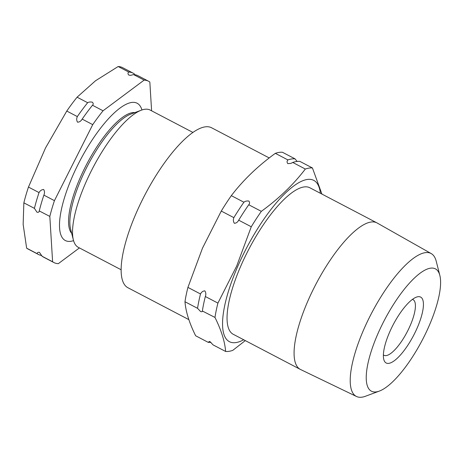 <?xml version="1.0" encoding="UTF-8"?>
<svg xmlns="http://www.w3.org/2000/svg" width="463" height="463" viewBox="0 0 463 463"><rect width="100%" height="100%" fill="white"/><g stroke="black" fill="none" stroke-linecap="round" stroke-linejoin="round"><path stroke-width="0.69" d="M41.803 255.512A102.271 31.687 -62.4 0 1 38.394 254.442A102.271 31.687 -62.4 0 1 37.202 253.707C37.231 252.566 37.983 252.121 39.465 252.37L42.046 256.236L52.608 261.769L49.825 216.424A102.271 31.687 -62.4 0 1 54.437 200.653L92.733 124.64A102.271 31.687 -62.4 0 1 103.052 110.779L144.132 80.111A102.271 31.687 -62.4 0 1 148.64 81.28A102.271 31.687 -62.4 0 1 149.833 82.015L151.604 110.813M43.875 195.126A102.271 31.687 117.6 0 0 39.945 208.217A102.271 31.687 117.6 0 0 39.257 210.896C39.233 212.037 38.481 212.482 36.999 212.228L34.418 208.362A102.271 31.687 -62.4 0 1 39.031 192.591C40.136 190.646 41.676 189.616 43.649 189.5C44.708 191.184 44.784 193.059 43.875 195.126L54.437 200.653M92.484 105.251A102.271 31.687 117.6 0 0 82.171 119.113C81.066 121.057 79.526 122.087 77.558 122.203C76.499 120.519 76.424 118.644 77.333 116.578A102.271 31.687 -62.4 0 1 87.646 102.717C88.844 101.958 90.435 101.796 92.421 102.225C93.445 103.376 93.468 104.383 92.484 105.251L103.052 110.779M148.64 81.28L138.078 75.753A102.271 31.687 117.6 0 0 133.57 74.578L130.525 75.371L128.795 75.07C127.771 73.918 127.747 72.911 128.731 72.049A102.271 31.687 -62.4 0 1 133.24 73.218A102.271 31.687 -62.4 0 1 134.432 73.953M238.694 220.18A102.271 31.687 -62.4 0 1 248.747 204.762C249.806 203.598 249.835 202.372 248.851 201.069C246.82 200.78 245.176 201.168 243.903 202.233A102.271 31.687 117.6 0 0 233.856 217.645C233.074 219.728 233.248 221.609 234.359 223.288C236.263 223.178 237.71 222.142 238.694 220.18L251.27 226.766L236.697 266.028L217.923 303.097A102.271 31.687 117.6 0 0 214.977 317.439C221.302 330.229 224.856 341.572 225.631 351.463A102.271 31.687 117.6 0 0 232.733 350.387L245.309 340.6M187.926 287.396L200.502 293.982A102.271 31.687 117.6 0 0 197.556 308.323L184.974 301.737A102.271 31.687 -62.4 0 1 187.926 287.396L202.499 248.133L221.273 211.064A102.271 31.687 -62.4 0 1 231.326 195.646C243.22 180.095 257.891 165.991 275.335 153.34L287.911 159.92C286.857 161.083 286.823 162.316 287.807 163.613L290.92 163.393L292.755 162.455A102.271 31.687 -62.4 0 1 299.856 161.379L312.432 167.965A102.271 31.687 117.6 0 0 305.331 169.041C293.438 184.592 278.767 198.696 261.323 211.348A102.271 31.687 117.6 0 0 251.27 226.766M225.631 351.463L213.055 344.883L210.023 341.665L209.38 341.422L208.211 342.348A102.271 31.687 117.6 0 0 210.943 342.296M197.556 308.323L200.589 311.541C201.972 311.929 202.574 311.697 202.395 310.852A102.271 31.687 -62.4 0 1 205.346 296.517L205.352 296.482M202.383 311.009L214.977 317.439M217.923 303.097L205.346 296.517C206.122 294.439 205.954 292.558 204.837 290.868C202.933 290.984 201.492 292.02 200.502 293.982M121.115 269.75L78.351 247.369A77.477 24.007 -62.4 0 1 73.38 239.99L70.596 229.104A68.634 21.263 -62.4 0 1 84.289 172.358A68.634 21.263 -62.4 0 1 123.343 118.389A68.634 21.263 -62.4 0 1 130.774 114.118L141.308 110.194A77.477 24.007 -62.4 0 1 150.197 110.078L192.967 132.459M73.38 239.99A77.477 24.007 -62.4 0 1 88.832 175.94A77.477 24.007 -62.4 0 1 132.916 115.015A77.477 24.007 -62.4 0 1 141.308 110.194M71.684 233.352A68.634 21.263 -62.4 0 1 79.995 178.232A68.634 21.263 -62.4 0 1 122.035 117.706A68.634 21.263 -62.4 0 1 134.883 112.59M73.559 240.638A77.477 24.007 -62.4 0 1 66.614 191.236A77.477 24.007 -62.4 0 1 119.865 108.186A77.477 24.007 -62.4 0 1 141.938 109.974M320.367 193.274A91.037 28.208 117.6 0 0 288.634 190.137A91.037 28.208 117.6 0 0 237.849 266.15A91.037 28.208 117.6 0 0 243.706 339.761M321.935 194.095L312.432 167.965M428.981 326.16A69.039 21.391 117.6 0 0 439.85 275.439A69.039 21.391 117.6 0 0 414.588 277.875A69.039 21.391 117.6 0 0 377.837 333.91A69.039 21.391 117.6 0 0 379.319 391.096A69.039 21.391 117.6 0 0 428.981 326.16M379.319 391.096L365.51 396.241A80.631 24.985 -62.4 0 1 356.481 396.478A80.631 24.985 -62.4 0 1 363.779 329.448A80.631 24.985 -62.4 0 1 431.256 253.602A80.631 24.985 -62.4 0 1 436.204 261.155L439.85 275.439M417.186 327.949A37.19 11.523 -62.4 0 1 397.387 358.136A37.19 11.523 -62.4 0 1 383.781 359.45A37.19 11.523 -62.4 0 1 389.638 332.121A37.19 11.523 -62.4 0 1 416.387 297.142A37.19 11.523 -62.4 0 1 417.186 327.949M383.381 354.878A31.38 9.723 117.6 0 0 383.966 355.277A31.38 9.723 117.6 0 0 410.137 325.715A31.38 9.723 117.6 0 0 413.065 299.671A31.38 9.723 117.6 0 0 412.406 299.422M188.852 319.626L127.898 287.726A90.262 27.965 -62.4 0 1 136.319 212.818A90.262 27.965 -62.4 0 1 211.603 127.782L269.229 157.941M275.335 153.34A102.271 31.687 -62.4 0 1 282.436 152.263L295.018 158.844A102.271 31.687 117.6 0 0 287.911 159.92M431.256 253.602L377.16 222.998A82.669 25.615 117.6 0 0 376.928 222.877L309.903 187.793A82.669 25.615 117.6 0 0 240.951 265.681A82.669 25.615 117.6 0 0 233.236 334.286L300.267 369.364A82.669 25.615 117.6 0 0 300.499 369.48L356.481 396.478M376.928 222.877A82.669 25.615 117.6 0 0 307.982 300.759A82.669 25.615 117.6 0 0 300.267 369.364M221.273 211.064L233.856 217.645M248.747 204.762L261.323 211.348M231.326 195.646L243.903 202.233M292.755 162.455L305.331 169.041M297.124 161.431L295.018 158.844M184.974 301.737C185.756 311.628 189.309 322.971 195.635 335.762L208.211 342.348M38.394 254.442L27.832 248.915A102.271 31.687 -62.4 0 1 26.64 248.174L37.202 253.707M26.64 248.174L23.15 224.405L23.856 202.835L34.418 208.362M23.856 202.835A102.271 31.687 -62.4 0 1 28.469 187.064L39.031 192.591M28.469 187.064L45.519 147.963L66.77 111.051L77.333 116.578M66.77 111.051A102.271 31.687 -62.4 0 1 77.084 97.189L87.646 102.717M77.084 97.189L95.528 80.759L118.169 66.522L128.731 72.049M118.169 66.522A102.271 31.687 -62.4 0 1 122.678 67.691L133.24 73.218M79.41 247.919L58.309 263.673A102.271 31.687 -62.4 0 1 53.801 262.504A102.271 31.687 -62.4 0 1 52.608 261.769M42.046 256.236A102.271 31.687 117.6 0 0 43.238 256.977L53.801 262.504M39.251 210.925L49.825 216.424M82.171 119.113L92.733 124.64M133.57 74.578L144.132 80.111"/></g></svg>
